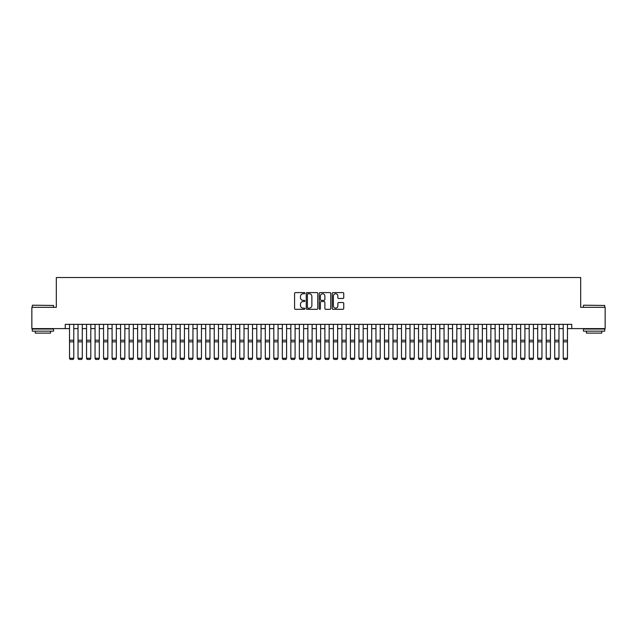 <?xml version="1.0" encoding="UTF-8"?>
<svg xmlns="http://www.w3.org/2000/svg" width="637" height="637" viewBox="0 0 637 637"><rect width="100%" height="100%" fill="white"/><g stroke="black" fill="none" stroke-linecap="round" stroke-linejoin="round"><path stroke-width="0.96" d="M304.884 293.171A0.581 0.581 0 0 0 304.295 292.59L295.417 292.59A0.836 0.836 0 0 0 294.581 293.426L294.581 308.467A0.836 0.836 0 0 0 295.417 309.303L304.295 309.303A0.581 0.581 0 0 0 304.884 308.714A0.581 0.581 0 0 0 304.295 308.133L303.148 308.133A2.675 2.675 0 0 1 300.473 305.457L300.473 304.207A2.675 2.675 0 0 1 303.148 301.532L304.295 301.532A0.581 0.581 0 0 0 304.884 300.943A0.581 0.581 0 0 0 304.295 300.361L303.148 300.361A2.675 2.675 0 0 1 300.473 297.686L300.473 296.436A2.675 2.675 0 0 1 303.148 293.761L304.295 293.761A0.581 0.581 0 0 0 304.884 293.171M342.921 298.482A0.836 0.836 0 0 0 343.757 297.646L343.757 293.426A0.836 0.836 0 0 0 342.921 292.59L333.055 292.59A0.836 0.836 0 0 0 332.227 293.426L332.227 308.467A0.836 0.836 0 0 0 333.055 309.303L342.921 309.303A0.836 0.836 0 0 0 343.757 308.467L343.757 303.371A0.836 0.836 0 0 0 342.921 302.535L338.701 302.535A0.836 0.836 0 0 0 337.865 303.371L337.865 305.895A2.237 2.237 0 0 1 335.627 308.133A2.237 2.237 0 0 1 333.39 305.895L333.39 295.998A2.237 2.237 0 0 1 335.627 293.761A2.237 2.237 0 0 1 337.865 295.998L337.865 297.646A0.836 0.836 0 0 0 338.701 298.482L342.921 298.482M65.261 328.612L31.85 328.612L31.85 307.329L56.319 307.329L56.319 277.533L580.681 277.533L580.681 307.329L605.15 307.329L605.15 328.612L571.739 328.612L571.739 324.352L65.261 324.352L65.261 328.612L69.521 328.612M317.767 293.426A0.836 0.836 0 0 0 316.931 292.59L307.074 292.59A0.836 0.836 0 0 0 306.238 293.426L306.238 308.467A0.836 0.836 0 0 0 307.074 309.303L316.931 309.303A0.836 0.836 0 0 0 317.767 308.467L317.767 293.426M320.069 292.59L329.926 292.59A0.836 0.836 0 0 1 330.762 293.426L330.762 308.467A0.836 0.836 0 0 1 329.926 309.303L325.706 309.303A0.836 0.836 0 0 1 324.87 308.467L324.87 302.368A0.836 0.836 0 0 0 324.034 301.532L321.239 301.532A0.836 0.836 0 0 0 320.403 302.368L320.403 308.714A0.581 0.581 0 0 1 319.814 309.303A0.581 0.581 0 0 1 319.233 308.714L319.233 293.426A0.836 0.836 0 0 1 320.069 292.59M73.773 328.612L78.032 328.612M82.284 328.612L86.544 328.612M90.796 328.612L95.056 328.612M99.308 328.612L103.568 328.612M107.82 328.612L112.08 328.612M116.332 328.612L120.592 328.612M124.844 328.612L129.104 328.612M133.356 328.612L137.616 328.612M141.868 328.612L146.128 328.612M150.38 328.612L154.64 328.612M158.892 328.612L163.152 328.612M167.404 328.612L171.664 328.612M175.923 328.612L180.175 328.612M184.435 328.612L188.687 328.612M192.947 328.612L197.199 328.612M201.459 328.612L205.711 328.612M209.971 328.612L214.223 328.612M218.483 328.612L222.735 328.612M226.995 328.612L231.247 328.612M235.507 328.612L239.759 328.612M244.019 328.612L248.271 328.612M252.531 328.612L256.783 328.612M261.043 328.612L265.295 328.612M269.555 328.612L273.814 328.612M278.066 328.612L282.326 328.612M286.578 328.612L290.838 328.612M295.09 328.612L299.35 328.612M303.602 328.612L307.862 328.612M312.114 328.612L316.374 328.612M320.626 328.612L324.886 328.612M329.138 328.612L333.398 328.612M337.65 328.612L341.91 328.612M346.162 328.612L350.422 328.612M354.674 328.612L358.934 328.612M363.186 328.612L367.445 328.612M371.705 328.612L375.957 328.612M380.217 328.612L384.469 328.612M388.729 328.612L392.981 328.612M397.241 328.612L401.493 328.612M405.753 328.612L410.005 328.612M414.265 328.612L418.517 328.612M422.777 328.612L427.029 328.612M431.289 328.612L435.541 328.612M439.801 328.612L444.053 328.612M448.313 328.612L452.565 328.612M456.825 328.612L461.077 328.612M465.336 328.612L469.596 328.612M473.848 328.612L478.108 328.612M482.36 328.612L486.62 328.612M490.872 328.612L495.132 328.612M499.384 328.612L503.644 328.612M507.896 328.612L512.156 328.612M516.408 328.612L520.668 328.612M524.92 328.612L529.18 328.612M533.432 328.612L537.692 328.612M541.944 328.612L546.204 328.612M550.456 328.612L554.716 328.612M558.967 328.612L563.227 328.612M567.479 328.612L571.739 328.612M307.99 293.761A0.581 0.581 0 0 0 307.408 294.342L307.408 307.544A0.581 0.581 0 0 0 307.99 308.133L309.208 308.133A2.675 2.675 0 0 0 311.875 305.457L311.875 296.436A2.675 2.675 0 0 0 309.208 293.761L307.99 293.761M324.87 296.038A2.237 2.237 0 0 0 322.633 293.8A2.237 2.237 0 0 0 320.403 296.038L320.403 299.525A0.836 0.836 0 0 0 321.239 300.361L324.034 300.361A0.836 0.836 0 0 0 324.87 299.525L324.87 296.038M73.773 324.352L73.773 358.408L73.136 359.467L70.158 359.403L73.136 359.467M70.158 359.467L69.521 358.249L73.773 358.249L73.136 359.403M69.521 324.352L69.521 358.249L70.158 359.403M32.535 305.203L53.556 305.457L32.535 305.203M42.918 331.16L32.272 331.16L32.272 329.034L53.556 329.034L53.556 331.16L42.918 331.16M50.578 331.16L50.578 333.119L35.258 333.119L35.258 331.16M583.699 305.203L604.728 305.457L583.699 305.203M594.082 331.16L583.444 331.16L583.444 329.034L604.728 329.034L604.728 331.16L594.082 331.16M601.742 331.16L601.742 333.119L586.422 333.119L586.422 331.16M78.032 324.352L78.032 339.593M82.284 324.352L82.284 339.593M78.032 358.408L78.669 359.467L78.032 358.249L82.284 358.249L81.647 359.467L78.669 359.403L81.647 359.467M86.544 324.352L86.544 339.593M90.796 324.352L90.796 339.593M86.544 358.408L87.181 359.467L86.544 358.249L90.796 358.249L90.159 359.467L87.181 359.403L90.159 359.467M95.056 324.352L95.056 339.593M99.308 324.352L99.308 339.593M95.056 358.408L95.693 359.467L95.056 358.249L99.308 358.249L98.671 359.467L95.693 359.403L98.671 359.467M103.568 324.352L103.568 339.593M107.82 324.352L107.82 339.593M103.568 358.408L104.205 359.467L103.568 358.249L107.82 358.249L107.183 359.467L104.205 359.403L107.183 359.467M82.284 341.854L78.032 341.854L78.032 340.246L82.284 340.246L82.284 358.249L81.647 359.403M78.032 341.854L78.032 358.249L78.669 359.403M90.796 341.854L86.544 341.854L86.544 340.246L90.796 340.246L90.796 358.249L90.159 359.403M86.544 341.854L86.544 358.249L87.181 359.403M99.308 341.854L95.056 341.854L95.056 340.246L99.308 340.246L99.308 358.249L98.671 359.403M95.056 341.854L95.056 358.249L95.693 359.403M107.82 341.854L103.568 341.854L103.568 340.246L107.82 340.246L107.82 358.249L107.183 359.403M103.568 341.854L103.568 358.249L104.205 359.403M112.08 324.352L112.08 339.593M116.332 324.352L116.332 339.593M112.08 358.408L112.717 359.467L112.08 358.249L116.332 358.249L115.695 359.467L112.717 359.403L115.695 359.467M116.332 341.854L112.08 341.854L112.08 340.246L116.332 340.246L116.332 358.249L115.695 359.403M112.08 341.854L112.08 358.249L112.717 359.403M120.592 324.352L120.592 339.593M124.844 324.352L124.844 339.593M120.592 358.408L121.229 359.467L120.592 358.249L124.844 358.249L124.207 359.467L121.229 359.403L124.207 359.467M124.844 341.854L120.592 341.854L120.592 340.246L124.844 340.246L124.844 358.249L124.207 359.403M120.592 341.854L120.592 358.249L121.229 359.403M129.104 324.352L129.104 339.593M133.356 324.352L133.356 339.593M129.104 358.408L129.741 359.467L129.104 358.249L133.356 358.249L132.719 359.467L129.741 359.403L132.719 359.467M133.356 341.854L129.104 341.854L129.104 340.246L133.356 340.246L133.356 358.249L132.719 359.403M129.104 341.854L129.104 358.249L129.741 359.403M137.616 324.352L137.616 339.593M141.868 324.352L141.868 339.593M137.616 358.408L138.253 359.467L137.616 358.249L141.868 358.249L141.231 359.467L138.253 359.403L141.231 359.467M141.868 341.854L137.616 341.854L137.616 340.246L141.868 340.246L141.868 358.249L141.231 359.403M137.616 341.854L137.616 358.249L138.253 359.403M146.128 324.352L146.128 339.593M150.38 324.352L150.38 339.593M146.128 358.408L146.765 359.467L146.128 358.249L150.38 358.249L149.743 359.467L146.765 359.403L149.743 359.467M150.38 341.854L146.128 341.854L146.128 340.246L150.38 340.246L150.38 358.249L149.743 359.403M146.128 341.854L146.128 358.249L146.765 359.403M154.64 324.352L154.64 339.593M158.892 324.352L158.892 339.593M154.64 358.408L155.277 359.467L154.64 358.249L158.892 358.249L158.255 359.467L155.277 359.403L158.255 359.467M158.892 341.854L154.64 341.854L154.64 340.246L158.892 340.246L158.892 358.249L158.255 359.403M154.64 341.854L154.64 358.249L155.277 359.403M163.152 324.352L163.152 339.593M167.404 324.352L167.404 339.593M163.152 358.408L163.789 359.467L163.152 358.249L167.404 358.249L166.767 359.467L163.789 359.403L166.767 359.467M167.404 341.854L163.152 341.854L163.152 340.246L167.404 340.246L167.404 358.249L166.767 359.403M163.152 341.854L163.152 358.249L163.789 359.403M171.664 324.352L171.664 339.593M175.923 324.352L175.923 339.593M171.664 358.408L172.301 359.467L171.664 358.249L175.923 358.249L175.279 359.467L172.301 359.403L175.279 359.467M175.923 341.854L171.664 341.854L171.664 340.246L175.923 340.246L175.923 358.249L175.279 359.403M171.664 341.854L171.664 358.249L172.301 359.403M184.435 324.352L184.435 358.408L183.79 359.467L180.812 359.403L183.79 359.467M180.175 358.408L180.812 359.467L180.175 358.249L184.435 358.249L183.79 359.403M180.175 324.352L180.175 358.249L180.812 359.403M192.947 324.352L192.947 358.408L192.302 359.467L189.324 359.403L192.302 359.467M188.687 358.408L189.324 359.467L188.687 358.249L192.947 358.249L192.302 359.403M188.687 324.352L188.687 358.249L189.324 359.403M184.435 339.593L184.435 340.246L180.175 340.246L180.175 339.593M192.947 339.593L192.947 340.246L188.687 340.246L188.687 339.593M197.199 324.352L197.199 339.593M201.459 324.352L201.459 339.593M197.199 358.408L197.836 359.467L197.199 358.249L201.459 358.249L200.814 359.467L197.836 359.403L200.814 359.467M201.459 341.854L197.199 341.854L197.199 340.246L201.459 340.246L201.459 358.249L200.814 359.403M197.199 341.854L197.199 358.249L197.836 359.403M205.711 324.352L205.711 339.593M209.971 324.352L209.971 339.593M205.711 358.408L206.348 359.467L205.711 358.249L209.971 358.249L209.334 359.467L206.348 359.403L209.334 359.467M209.971 341.854L205.711 341.854L205.711 340.246L209.971 340.246L209.971 358.249L209.334 359.403M205.711 341.854L205.711 358.249L206.348 359.403M214.223 324.352L214.223 339.593M218.483 324.352L218.483 339.593M214.223 358.408L214.86 359.467L214.223 358.249L218.483 358.249L217.846 359.467L214.86 359.403L217.846 359.467M218.483 341.854L214.223 341.854L214.223 340.246L218.483 340.246L218.483 358.249L217.846 359.403M214.223 341.854L214.223 358.249L214.86 359.403M222.735 324.352L222.735 339.593M226.995 324.352L226.995 339.593M222.735 358.408L223.372 359.467L222.735 358.249L226.995 358.249L226.358 359.467L223.372 359.403L226.358 359.467M226.995 341.854L222.735 341.854L222.735 340.246L226.995 340.246L226.995 358.249L226.358 359.403M222.735 341.854L222.735 358.249L223.372 359.403M231.247 324.352L231.247 339.593M235.507 324.352L235.507 339.593M231.247 358.408L231.884 359.467L231.247 358.249L235.507 358.249L234.87 359.467L231.884 359.403L234.87 359.467M235.507 341.854L231.247 341.854L231.247 340.246L235.507 340.246L235.507 358.249L234.87 359.403M231.247 341.854L231.247 358.249L231.884 359.403M239.759 324.352L239.759 339.593M244.019 324.352L244.019 339.593M239.759 358.408L240.404 359.467L239.759 358.249L244.019 358.249L243.382 359.467L240.404 359.403L243.382 359.467M244.019 341.854L239.759 341.854L239.759 340.246L244.019 340.246L244.019 358.249L243.382 359.403M239.759 341.854L239.759 358.249L240.404 359.403M248.271 324.352L248.271 339.593M252.531 324.352L252.531 339.593M248.271 358.408L248.916 359.467L248.271 358.249L252.531 358.249L251.894 359.467L248.916 359.403L251.894 359.467M252.531 341.854L248.271 341.854L248.271 340.246L252.531 340.246L252.531 358.249L251.894 359.403M248.271 341.854L248.271 358.249L248.916 359.403M256.783 324.352L256.783 339.593M261.043 324.352L261.043 339.593M256.783 358.408L257.428 359.467L256.783 358.249L261.043 358.249L260.406 359.467L257.428 359.403L260.406 359.467M261.043 341.854L256.783 341.854L256.783 340.246L261.043 340.246L261.043 358.249L260.406 359.403M256.783 341.854L256.783 358.249L257.428 359.403M265.295 324.352L265.295 339.593M269.555 324.352L269.555 339.593M265.295 358.408L265.94 359.467L265.295 358.249L269.555 358.249L268.918 359.467L265.94 359.403L268.918 359.467M273.814 324.352L273.814 339.593M278.066 324.352L278.066 339.593M273.814 358.408L274.451 359.467L273.814 358.249L278.066 358.249L277.429 359.467L274.451 359.403L277.429 359.467M282.326 324.352L282.326 339.593M286.578 324.352L286.578 339.593M282.326 358.408L282.963 359.467L282.326 358.249L286.578 358.249L285.941 359.467L282.963 359.403L285.941 359.467M269.555 341.854L265.295 341.854L265.295 340.246L269.555 340.246L269.555 358.249L268.918 359.403M265.295 341.854L265.295 358.249L265.94 359.403M278.066 341.854L273.814 341.854L273.814 340.246L278.066 340.246L278.066 358.249L277.429 359.403M273.814 341.854L273.814 358.249L274.451 359.403M286.578 341.854L282.326 341.854L282.326 340.246L286.578 340.246L286.578 358.249L285.941 359.403M282.326 341.854L282.326 358.249L282.963 359.403M290.838 324.352L290.838 339.593M295.09 324.352L295.09 339.593M290.838 358.408L291.475 359.467L290.838 358.249L295.09 358.249L294.453 359.467L291.475 359.403L294.453 359.467M295.09 341.854L290.838 341.854L290.838 340.246L295.09 340.246L295.09 358.249L294.453 359.403M290.838 341.854L290.838 358.249L291.475 359.403M299.35 324.352L299.35 339.593M303.602 324.352L303.602 339.593M299.35 358.408L299.987 359.467L299.35 358.249L303.602 358.249L302.965 359.467L299.987 359.403L302.965 359.467M303.602 341.854L299.35 341.854L299.35 340.246L303.602 340.246L303.602 358.249L302.965 359.403M299.35 341.854L299.35 358.249L299.987 359.403M307.862 324.352L307.862 339.593M312.114 324.352L312.114 339.593M307.862 358.408L308.499 359.467L307.862 358.249L312.114 358.249L311.477 359.467L308.499 359.403L311.477 359.467M312.114 341.854L307.862 341.854L307.862 340.246L312.114 340.246L312.114 358.249L311.477 359.403M307.862 341.854L307.862 358.249L308.499 359.403M316.374 324.352L316.374 339.593M320.626 324.352L320.626 339.593M316.374 358.408L317.011 359.467L316.374 358.249L320.626 358.249L319.989 359.467L317.011 359.403L319.989 359.467M320.626 341.854L316.374 341.854L316.374 340.246L320.626 340.246L320.626 358.249L319.989 359.403M316.374 341.854L316.374 358.249L317.011 359.403M324.886 324.352L324.886 339.593M329.138 324.352L329.138 339.593M324.886 358.408L325.523 359.467L324.886 358.249L329.138 358.249L328.501 359.467L325.523 359.403L328.501 359.467M333.398 324.352L333.398 339.593M337.65 324.352L337.65 339.593M333.398 358.408L334.035 359.467L333.398 358.249L337.65 358.249L337.013 359.467L334.035 359.403L337.013 359.467M341.91 324.352L341.91 339.593M346.162 324.352L346.162 339.593M341.91 358.408L342.547 359.467L341.91 358.249L346.162 358.249L345.525 359.467L342.547 359.403L345.525 359.467M329.138 341.854L324.886 341.854L324.886 340.246L329.138 340.246L329.138 358.249L328.501 359.403M324.886 341.854L324.886 358.249L325.523 359.403M337.65 341.854L333.398 341.854L333.398 340.246L337.65 340.246L337.65 358.249L337.013 359.403M333.398 341.854L333.398 358.249L334.035 359.403M346.162 341.854L341.91 341.854L341.91 340.246L346.162 340.246L346.162 358.249L345.525 359.403M341.91 341.854L341.91 358.249L342.547 359.403M350.422 324.352L350.422 339.593M354.674 324.352L354.674 339.593M350.422 358.408L351.059 359.467L350.422 358.249L354.674 358.249L354.037 359.467L351.059 359.403L354.037 359.467M354.674 341.854L350.422 341.854L350.422 340.246L354.674 340.246L354.674 358.249L354.037 359.403M350.422 341.854L350.422 358.249L351.059 359.403M358.934 324.352L358.934 339.593M363.186 324.352L363.186 339.593M358.934 358.408L359.571 359.467L358.934 358.249L363.186 358.249L362.549 359.467L359.571 359.403L362.549 359.467M363.186 341.854L358.934 341.854L358.934 340.246L363.186 340.246L363.186 358.249L362.549 359.403M358.934 341.854L358.934 358.249L359.571 359.403M367.445 324.352L367.445 339.593M371.705 324.352L371.705 339.593M367.445 358.408L368.082 359.467L367.445 358.249L371.705 358.249L371.06 359.467L368.082 359.403L371.06 359.467M371.705 341.854L367.445 341.854L367.445 340.246L371.705 340.246L371.705 358.249L371.06 359.403M367.445 341.854L367.445 358.249L368.082 359.403M375.957 324.352L375.957 339.593M380.217 324.352L380.217 339.593M375.957 358.408L376.594 359.467L375.957 358.249L380.217 358.249L379.572 359.467L376.594 359.403L379.572 359.467M380.217 341.854L375.957 341.854L375.957 340.246L380.217 340.246L380.217 358.249L379.572 359.403M375.957 341.854L375.957 358.249L376.594 359.403M384.469 324.352L384.469 339.593M388.729 324.352L388.729 339.593M384.469 358.408L385.106 359.467L384.469 358.249L388.729 358.249L388.084 359.467L385.106 359.403L388.084 359.467M388.729 341.854L384.469 341.854L384.469 340.246L388.729 340.246L388.729 358.249L388.084 359.403M384.469 341.854L384.469 358.249L385.106 359.403M392.981 324.352L392.981 339.593M397.241 324.352L397.241 339.593M392.981 358.408L393.618 359.467L392.981 358.249L397.241 358.249L396.596 359.467L393.618 359.403L396.596 359.467M397.241 341.854L392.981 341.854L392.981 340.246L397.241 340.246L397.241 358.249L396.596 359.403M392.981 341.854L392.981 358.249L393.618 359.403M401.493 324.352L401.493 339.593M405.753 324.352L405.753 339.593M401.493 358.408L402.13 359.467L401.493 358.249L405.753 358.249L405.116 359.467L402.13 359.403L405.116 359.467M405.753 341.854L401.493 341.854L401.493 340.246L405.753 340.246L405.753 358.249L405.116 359.403M401.493 341.854L401.493 358.249L402.13 359.403M410.005 324.352L410.005 339.593M414.265 324.352L414.265 339.593M410.005 358.408L410.642 359.467L410.005 358.249L414.265 358.249L413.628 359.467L410.642 359.403L413.628 359.467M414.265 341.854L410.005 341.854L410.005 340.246L414.265 340.246L414.265 358.249L413.628 359.403M410.005 341.854L410.005 358.249L410.642 359.403M418.517 324.352L418.517 339.593M422.777 324.352L422.777 339.593M418.517 358.408L419.154 359.467L418.517 358.249L422.777 358.249L422.14 359.467L419.154 359.403L422.14 359.467M422.777 341.854L418.517 341.854L418.517 340.246L422.777 340.246L422.777 358.249L422.14 359.403M418.517 341.854L418.517 358.249L419.154 359.403M427.029 324.352L427.029 339.593M431.289 324.352L431.289 339.593M427.029 358.408L427.666 359.467L427.029 358.249L431.289 358.249L430.652 359.467L427.666 359.403L430.652 359.467M431.289 341.854L427.029 341.854L427.029 340.246L431.289 340.246L431.289 358.249L430.652 359.403M427.029 341.854L427.029 358.249L427.666 359.403M435.541 324.352L435.541 339.593M439.801 324.352L439.801 339.593M435.541 358.408L436.186 359.467L435.541 358.249L439.801 358.249L439.164 359.467L436.186 359.403L439.164 359.467M439.801 341.854L435.541 341.854L435.541 340.246L439.801 340.246L439.801 358.249L439.164 359.403M435.541 341.854L435.541 358.249L436.186 359.403M444.053 324.352L444.053 339.593M448.313 324.352L448.313 339.593M444.053 358.408L444.698 359.467L444.053 358.249L448.313 358.249L447.676 359.467L444.698 359.403L447.676 359.467M448.313 341.854L444.053 341.854L444.053 340.246L448.313 340.246L448.313 358.249L447.676 359.403M444.053 341.854L444.053 358.249L444.698 359.403M452.565 324.352L452.565 339.593M456.825 324.352L456.825 339.593M452.565 358.408L453.21 359.467L452.565 358.249L456.825 358.249L456.188 359.467L453.21 359.403L456.188 359.467M456.825 341.854L452.565 341.854L452.565 340.246L456.825 340.246L456.825 358.249L456.188 359.403M452.565 341.854L452.565 358.249L453.21 359.403M461.077 324.352L461.077 339.593M465.336 324.352L465.336 339.593M461.077 358.408L461.721 359.467L461.077 358.249L465.336 358.249L464.699 359.467L461.721 359.403L464.699 359.467M465.336 341.854L461.077 341.854L461.077 340.246L465.336 340.246L465.336 358.249L464.699 359.403M461.077 341.854L461.077 358.249L461.721 359.403M469.596 324.352L469.596 339.593M473.848 324.352L473.848 339.593M469.596 358.408L470.233 359.467L469.596 358.249L473.848 358.249L473.211 359.467L470.233 359.403L473.211 359.467M473.848 341.854L469.596 341.854L469.596 340.246L473.848 340.246L473.848 358.249L473.211 359.403M469.596 341.854L469.596 358.249L470.233 359.403M478.108 324.352L478.108 339.593M482.36 324.352L482.36 339.593M478.108 358.408L478.745 359.467L478.108 358.249L482.36 358.249L481.723 359.467L478.745 359.403L481.723 359.467M482.36 341.854L478.108 341.854L478.108 340.246L482.36 340.246L482.36 358.249L481.723 359.403M478.108 341.854L478.108 358.249L478.745 359.403M486.62 324.352L486.62 339.593M490.872 324.352L490.872 339.593M486.62 358.408L487.257 359.467L486.62 358.249L490.872 358.249L490.235 359.467L487.257 359.403L490.235 359.467M490.872 341.854L486.62 341.854L486.62 340.246L490.872 340.246L490.872 358.249L490.235 359.403M486.62 341.854L486.62 358.249L487.257 359.403M495.132 324.352L495.132 339.593M499.384 324.352L499.384 339.593M495.132 358.408L495.769 359.467L495.132 358.249L499.384 358.249L498.747 359.467L495.769 359.403L498.747 359.467M499.384 341.854L495.132 341.854L495.132 340.246L499.384 340.246L499.384 358.249L498.747 359.403M495.132 341.854L495.132 358.249L495.769 359.403M503.644 324.352L503.644 339.593M507.896 324.352L507.896 339.593M503.644 358.408L504.281 359.467L503.644 358.249L507.896 358.249L507.259 359.467L504.281 359.403L507.259 359.467M507.896 341.854L503.644 341.854L503.644 340.246L507.896 340.246L507.896 358.249L507.259 359.403M503.644 341.854L503.644 358.249L504.281 359.403M512.156 324.352L512.156 339.593M516.408 324.352L516.408 339.593M512.156 358.408L512.793 359.467L512.156 358.249L516.408 358.249L515.771 359.467L512.793 359.403L515.771 359.467M516.408 341.854L512.156 341.854L512.156 340.246L516.408 340.246L516.408 358.249L515.771 359.403M512.156 341.854L512.156 358.249L512.793 359.403M520.668 324.352L520.668 339.593M524.92 324.352L524.92 339.593M520.668 358.408L521.305 359.467L520.668 358.249L524.92 358.249L524.283 359.467L521.305 359.403L524.283 359.467M529.18 324.352L529.18 339.593M533.432 324.352L533.432 339.593M529.18 358.408L529.817 359.467L529.18 358.249L533.432 358.249L532.795 359.467L529.817 359.403L532.795 359.467M537.692 324.352L537.692 339.593M541.944 324.352L541.944 339.593M537.692 358.408L538.329 359.467L537.692 358.249L541.944 358.249L541.307 359.467L538.329 359.403L541.307 359.467M546.204 324.352L546.204 339.593M550.456 324.352L550.456 339.593M546.204 358.408L546.841 359.467L546.204 358.249L550.456 358.249L549.819 359.467L546.841 359.403L549.819 359.467M554.716 324.352L554.716 339.593M558.967 324.352L558.967 339.593M554.716 358.408L555.353 359.467L554.716 358.249L558.967 358.249L558.331 359.467L555.353 359.403L558.331 359.467M563.227 324.352L563.227 339.593M567.479 324.352L567.479 339.593M563.227 358.408L563.864 359.467L563.227 358.249L567.479 358.249L566.842 359.467L563.864 359.403L566.842 359.467M524.92 341.854L520.668 341.854L520.668 340.246L524.92 340.246L524.92 358.249L524.283 359.403M520.668 341.854L520.668 358.249L521.305 359.403M533.432 341.854L529.18 341.854L529.18 340.246L533.432 340.246L533.432 358.249L532.795 359.403M529.18 341.854L529.18 358.249L529.817 359.403M541.944 341.854L537.692 341.854L537.692 340.246L541.944 340.246L541.944 358.249L541.307 359.403M537.692 341.854L537.692 358.249L538.329 359.403M550.456 341.854L546.204 341.854L546.204 340.246L550.456 340.246L550.456 358.249L549.819 359.403M546.204 341.854L546.204 358.249L546.841 359.403M558.967 341.854L554.716 341.854L554.716 340.246L558.967 340.246L558.967 358.249L558.331 359.403M554.716 341.854L554.716 358.249L555.353 359.403M567.479 341.854L563.227 341.854L563.227 340.246L567.479 340.246L567.479 358.249L566.842 359.403M563.227 341.854L563.227 358.249L563.864 359.403M73.773 340.246L69.521 340.246M73.773 341.854L69.521 341.854M184.435 341.854L180.175 341.854M192.947 341.854L188.687 341.854M32.272 307.329L32.272 305.457M37.129 329.034L37.129 328.612M48.707 329.034L48.707 328.612M53.556 307.329L53.556 305.457M583.444 307.329L583.444 305.457M588.293 329.034L588.293 328.612M599.871 329.034L599.871 328.612M604.728 307.329L604.728 305.457"/></g></svg>
